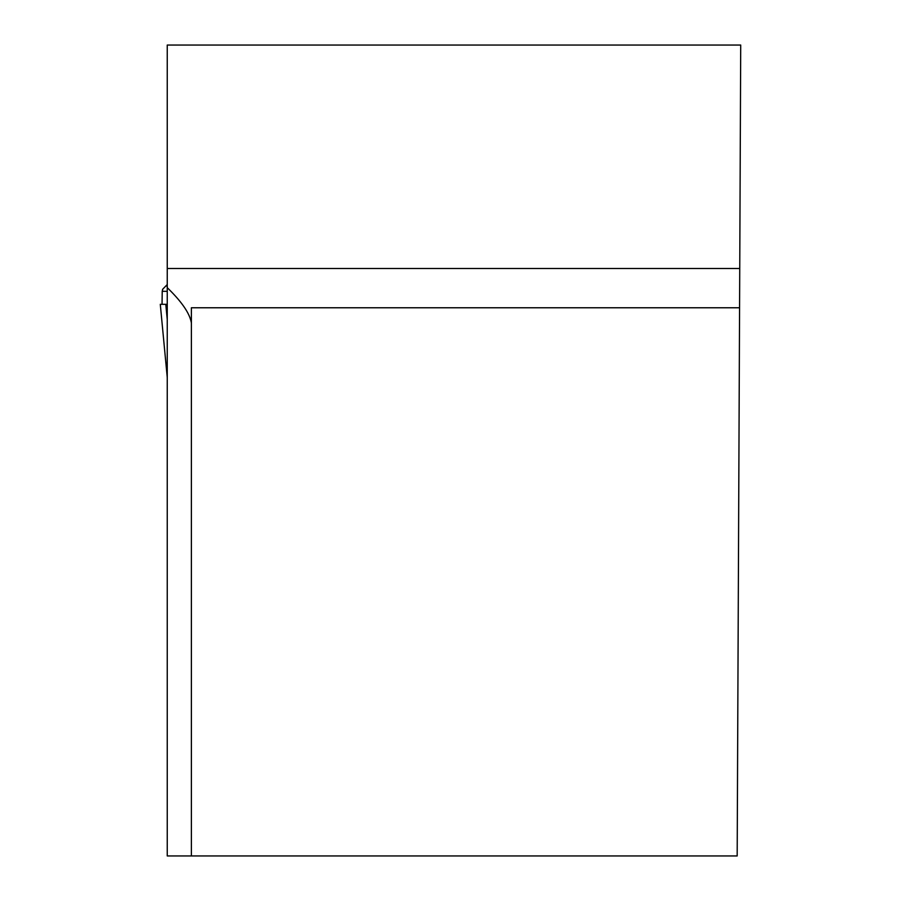 <?xml version="1.0" encoding="UTF-8"?>
<svg xmlns="http://www.w3.org/2000/svg" width="901" height="901" viewBox="0 0 901 901"><rect width="100%" height="100%" fill="white"/><g stroke="black" fill="none" stroke-linecap="round" stroke-linejoin="round"><path stroke-width="1.35" d="M167.248 268.498L167.248 45.05L740.712 45.05L739.744 268.498L167.248 268.498L167.248 855.95L737.176 855.95L739.744 268.498M739.575 307.77L191.384 307.77L191.384 855.95M167.248 287.667C181.878 301.846 189.92 313.638 191.384 323.065M166.415 286.011L167.248 284.558L162.777 289.12L162.225 291.327L162.619 289.356M167.248 291.327L162.225 291.327L162.045 304.313M167.248 319.585L165.795 304.313L160.288 304.313L167.158 376.505L167.248 368.464M167.248 304.313L165.795 304.313M167.248 377.924A22.063 18.437 -0 0 0 167.079 375.661L167.158 376.505A22.063 22.063 180 0 1 167.248 378.589A22.063 22.063 0 0 0 167.158 376.505"/></g></svg>
